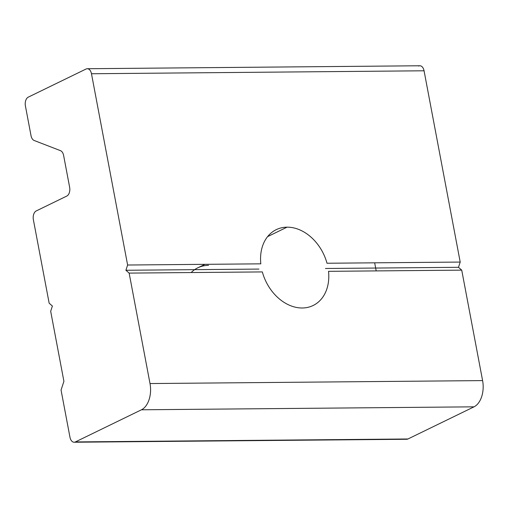 <?xml version="1.0" encoding="UTF-8"?>
<svg xmlns="http://www.w3.org/2000/svg" width="508" height="508" viewBox="0 0 508 508"><rect width="100%" height="100%" fill="white"/><g stroke="black" fill="none" stroke-linecap="round" stroke-linejoin="round"><path stroke-width="0.76" d="M129.146 273.101L150.012 383.553L129.146 273.101L262.344 271.92L129.146 273.101L125.901 270.269L258.934 269.081L125.901 270.269L127.616 265.017L91.478 73.749L424.059 70.79L460.204 262.065L424.059 70.79L91.478 73.749L127.616 265.017L260.82 263.836A42.17 31.921 -115.9 0 1 287.039 227.171A42.17 31.921 -115.9 0 1 327 263.246L460.204 262.065L458.489 267.31L325.457 268.491L458.489 267.31L461.728 270.142L328.53 271.329L461.728 270.142L482.6 380.6L461.728 270.142M328.53 271.329A42.17 31.921 -115.9 0 1 302.311 307.994A42.17 31.921 -115.9 0 1 262.344 271.92A42.17 31.921 64.1 0 0 302.311 307.994A42.17 31.921 64.1 0 0 313.125 305.505A42.17 31.921 64.1 0 0 328.53 271.329M150.012 383.553L482.6 380.6L150.012 383.553A21.088 12.96 89.5 0 1 141.446 409.791L474.028 406.832A21.088 12.96 -90.5 0 0 482.6 380.6A21.088 12.96 89.5 0 1 474.028 406.832L141.446 409.791L75.368 441.935L407.956 438.982L474.028 406.832L407.956 438.982L75.368 441.935L141.446 409.791A21.088 12.96 -90.5 0 0 150.012 383.553M49.155 303.193L33.369 219.685A7.029 4.318 89.5 0 1 36.227 210.941L66.789 196.069A7.029 4.318 -90.5 0 0 69.647 187.325L63.627 155.486A7.029 4.318 -90.5 0 0 60.465 150.654L34.195 140.506A7.029 4.318 89.5 0 1 31.026 135.68L25.4 105.893A7.029 4.318 89.5 0 1 28.258 97.149L86.074 69.018A7.029 4.318 89.5 0 1 87.281 68.726A7.029 4.318 89.5 0 1 91.478 73.749A7.029 4.318 -90.5 0 0 86.074 69.018L28.258 97.149A7.029 4.318 -90.5 0 0 25.4 105.893L31.026 135.68A7.029 4.318 -90.5 0 0 34.195 140.506L60.465 150.654A7.029 4.318 89.5 0 1 63.627 155.486L69.647 187.325A7.029 4.318 89.5 0 1 66.789 196.069L36.227 210.941A7.029 4.318 -90.5 0 0 33.369 219.685L49.155 303.193L52.394 306.032L50.679 311.277L63.913 381.324L61.055 390.068L69.964 437.21A7.029 4.318 -90.5 0 0 75.368 441.935A7.029 4.318 89.5 0 1 74.155 442.233A7.029 4.318 89.5 0 1 69.964 437.21L61.055 390.068L63.913 381.324L50.679 311.277M74.155 442.233L406.743 439.274A7.029 4.318 -90.5 0 0 407.956 438.982A7.029 4.318 89.5 0 1 405.53 439.001M208.572 265.347A42.17 31.921 64.1 0 0 191.154 272.548A42.17 31.921 -115.9 0 1 194.64 269.653M374.669 262.82L376.193 270.904L374.669 262.82M418.655 66.065A7.029 4.318 89.5 0 1 424.059 70.79A7.029 4.318 -90.5 0 0 419.868 65.767L87.281 68.726M460.204 262.065L327 263.246A42.17 31.921 64.1 0 0 287.039 227.171L267.589 236.633L287.039 227.171A42.17 31.921 64.1 0 0 276.225 229.66A42.17 31.921 64.1 0 0 260.82 263.836L127.616 265.017M197.758 267.837L204.965 264.331"/></g></svg>
